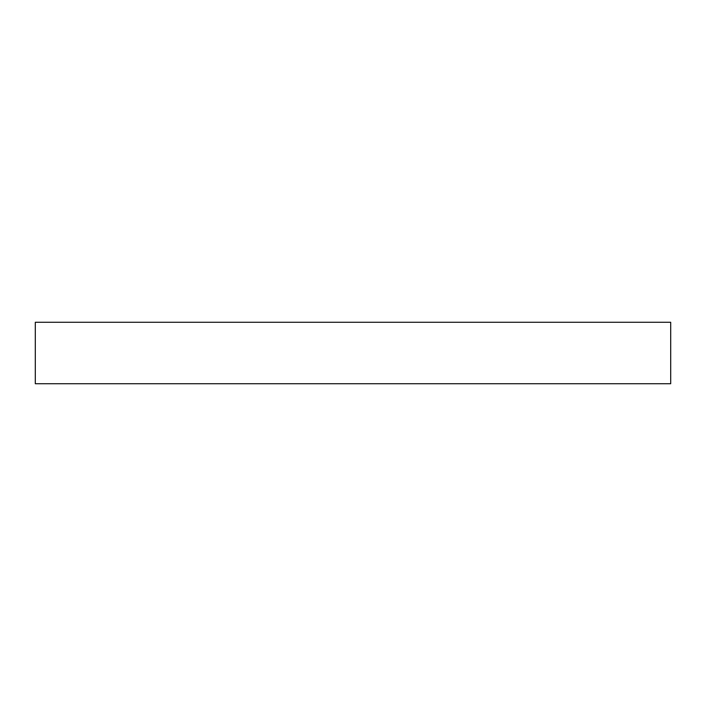 <?xml version="1.0" encoding="UTF-8"?>
<svg xmlns="http://www.w3.org/2000/svg" width="706" height="706" viewBox="0 0 706 706"><rect width="100%" height="100%" fill="white"/><g stroke="black" fill="none" stroke-linecap="round" stroke-linejoin="round"><path stroke-width="1.06" d="M35.3 383.72L670.7 383.72L670.7 322.28L35.3 322.28L35.3 383.72"/></g></svg>
